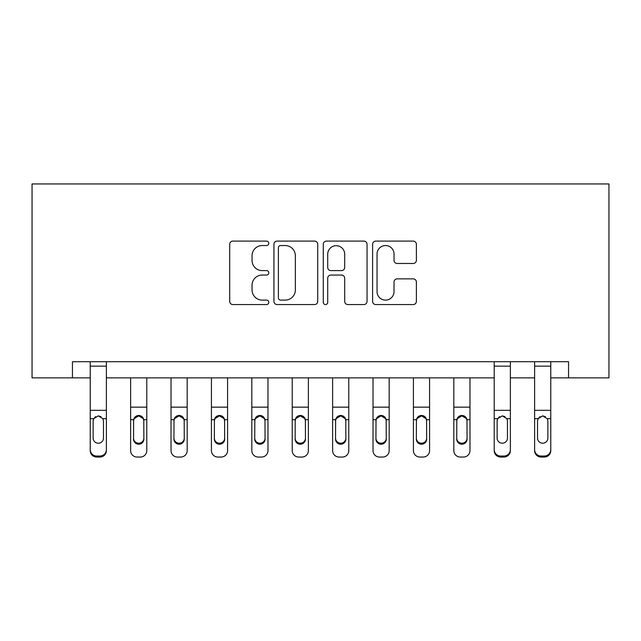 <?xml version="1.0" encoding="UTF-8"?>
<svg xmlns="http://www.w3.org/2000/svg" width="641" height="641" viewBox="0 0 641 641"><rect width="100%" height="100%" fill="white"/><g stroke="black" fill="none" stroke-linecap="round" stroke-linejoin="round"><path stroke-width="0.96" d="M268.787 243.324A2.219 2.219 0 0 0 266.568 241.104L232.867 241.104A3.173 3.173 0 0 0 229.694 244.277L229.694 301.382A3.173 3.173 0 0 0 232.867 304.555L266.568 304.555A2.219 2.219 0 0 0 268.787 302.336A2.219 2.219 0 0 0 266.568 300.108L262.209 300.108A10.152 10.152 0 0 1 252.057 289.956L252.057 285.205A10.152 10.152 0 0 1 262.209 275.053L266.568 275.053A2.219 2.219 0 0 0 268.787 272.826A2.219 2.219 0 0 0 266.568 270.606L262.209 270.606A10.152 10.152 0 0 1 252.057 260.454L252.057 255.695A10.152 10.152 0 0 1 262.209 245.543L266.568 245.543A2.219 2.219 0 0 0 268.787 243.324M413.213 263.467A3.173 3.173 0 0 0 416.386 260.302L416.386 244.277A3.173 3.173 0 0 0 413.213 241.104L375.778 241.104A3.173 3.173 0 0 0 372.605 244.277L372.605 301.382A3.173 3.173 0 0 0 375.778 304.555L413.213 304.555A3.173 3.173 0 0 0 416.386 301.382L416.386 282.032A3.173 3.173 0 0 0 413.213 278.859L397.196 278.859A3.173 3.173 0 0 0 394.023 282.032L394.023 291.623A8.485 8.485 0 0 1 385.529 300.108A8.485 8.485 0 0 1 377.044 291.623L377.044 254.036A8.485 8.485 0 0 1 385.529 245.543A8.485 8.485 0 0 1 394.023 254.036L394.023 260.302A3.173 3.173 0 0 0 397.196 263.467L413.213 263.467M72.449 377.87L72.449 361.708L568.551 361.708L568.551 377.87L608.95 377.87L608.95 183.951L32.05 183.951L32.05 377.87L90.229 377.87M317.728 244.277A3.173 3.173 0 0 0 314.555 241.104L277.12 241.104A3.173 3.173 0 0 0 273.947 244.277L273.947 301.382A3.173 3.173 0 0 0 277.12 304.555L314.555 304.555A3.173 3.173 0 0 0 317.728 301.382L317.728 244.277M326.445 241.104L363.88 241.104A3.173 3.173 0 0 1 367.053 244.277L367.053 301.382A3.173 3.173 0 0 1 363.88 304.555L347.863 304.555A3.173 3.173 0 0 1 344.69 301.382L344.69 278.218A3.173 3.173 0 0 0 341.517 275.053L330.892 275.053A3.173 3.173 0 0 0 327.719 278.218L327.719 302.336A2.219 2.219 0 0 1 325.5 304.555A2.219 2.219 0 0 1 323.272 302.336L323.272 244.277A3.173 3.173 0 0 1 326.445 241.104M106.382 377.87L494.219 377.87M510.372 377.87L534.618 377.87M550.771 377.87L568.551 377.87M280.606 245.543A2.219 2.219 0 0 0 278.386 247.771L278.386 297.889A2.219 2.219 0 0 0 280.606 300.108L285.205 300.108A10.152 10.152 0 0 0 295.357 289.956L295.357 255.695A10.152 10.152 0 0 0 285.205 245.543L280.606 245.543M344.69 254.189A8.485 8.485 0 0 0 336.205 245.703A8.485 8.485 0 0 0 327.719 254.189L327.719 267.433A3.173 3.173 0 0 0 330.892 270.606L341.517 270.606A3.173 3.173 0 0 0 344.69 267.433L344.69 254.189M90.229 419.687L90.229 449.621A6.466 6.41 0 0 0 96.687 456.039L99.924 456.039A6.466 6.41 0 0 0 106.382 449.621L106.382 450.639A6.466 6.41 180 0 1 99.924 457.049L99.924 456.039M103.473 438.083L103.473 421.057L103.473 438.083A5.168 5.128 180 0 1 98.305 443.211A5.168 5.128 180 0 0 103.473 438.083M93.137 439.093L93.137 438.083A5.168 5.128 180 0 0 98.305 443.211M95.605 416.618L93.706 418.677L93.137 420.656M101.006 416.618L98.305 415.865L102.905 418.677L103.473 421.057M106.382 361.708L106.382 449.621M90.229 361.708L90.229 449.621M96.687 456.039L96.687 457.049L99.924 457.049M96.687 457.049A6.466 6.41 180 0 1 90.229 450.639M90.229 418.677L93.706 418.677L93.137 421.057L93.137 438.083M93.706 418.677L98.305 415.865M130.628 377.87L130.628 450.639A6.466 6.41 180 0 0 137.086 457.049L140.323 457.049A6.466 6.41 180 0 0 146.781 450.639L146.781 419.687L143.784 419.687L143.872 439.093A5.168 5.128 -0 0 1 138.704 444.221A5.168 5.128 -0 0 1 133.536 439.093L133.624 419.687C134.306 417.067 135.996 415.664 138.704 415.464C141.413 415.656 143.103 417.067 143.784 419.687M146.781 377.87L146.781 419.687M143.872 421.057L143.304 418.677L138.704 415.865L134.105 418.677L133.536 421.057M133.536 438.083A5.168 5.128 180 0 0 138.704 443.211A5.168 5.128 180 0 0 143.872 438.083M171.027 377.87L171.027 450.639A6.466 6.41 180 0 0 177.485 457.049L180.722 457.049A6.466 6.41 180 0 0 187.18 450.639L187.18 419.687L184.183 419.687L184.271 439.093A5.168 5.128 -0 0 1 179.103 444.221A5.168 5.128 -0 0 1 173.935 439.093L174.023 419.687C174.705 417.067 176.395 415.664 179.103 415.464C181.812 415.656 183.502 417.067 184.183 419.687M187.18 377.87L187.18 419.687M184.271 421.057L183.703 418.677L179.103 415.865L174.504 418.677L173.935 421.057M173.935 438.083A5.168 5.128 180 0 0 179.103 443.211A5.168 5.128 180 0 0 184.271 438.083M211.426 377.87L211.426 450.639A6.466 6.41 180 0 0 217.884 457.049L221.121 457.049A6.466 6.41 180 0 0 227.579 450.639L227.579 419.687L224.582 419.687L224.67 439.093A5.168 5.128 -0 0 1 219.502 444.221A5.168 5.128 -0 0 1 214.334 439.093L214.423 419.687C215.104 417.067 216.794 415.664 219.502 415.464C222.211 415.656 223.901 417.067 224.582 419.687M227.579 377.87L227.579 419.687M224.67 421.057L224.102 418.677L219.502 415.865L214.903 418.677L214.334 421.057M214.334 438.083A5.168 5.128 180 0 0 219.502 443.211A5.168 5.128 180 0 0 224.67 438.083M251.825 377.87L251.825 450.639A6.466 6.41 180 0 0 258.283 457.049L261.52 457.049A6.466 6.41 180 0 0 267.978 450.639L267.978 419.687L264.981 419.687L265.07 439.093A5.168 5.128 -0 0 1 259.901 444.221A5.168 5.128 -0 0 1 254.733 439.093L254.822 419.687C255.503 417.067 257.193 415.664 259.901 415.464C262.61 415.656 264.3 417.067 264.981 419.687M267.978 377.87L267.978 419.687M265.07 421.057L264.501 418.677L259.901 415.865L255.302 418.677L254.733 421.057M254.733 438.083A5.168 5.128 180 0 0 259.901 443.211A5.168 5.128 180 0 0 265.07 438.083M292.224 377.87L292.224 450.639A6.466 6.41 180 0 0 298.682 457.049L301.919 457.049A6.466 6.41 180 0 0 308.377 450.639L308.377 419.687L305.38 419.687L305.469 439.093A5.168 5.128 -0 0 1 300.3 444.221A5.168 5.128 -0 0 1 295.132 439.093L295.221 419.687C295.902 417.067 297.592 415.664 300.3 415.464C303.009 415.656 304.699 417.067 305.38 419.687M308.377 377.87L308.377 419.687M305.469 421.057L304.9 418.677L300.3 415.865L295.701 418.677L295.132 421.057M295.132 438.083A5.168 5.128 180 0 0 300.3 443.211A5.168 5.128 180 0 0 305.469 438.083M332.623 377.87L332.623 450.639A6.466 6.41 180 0 0 339.081 457.049L342.318 457.049A6.466 6.41 180 0 0 348.776 450.639L348.776 419.687L345.779 419.687L345.868 439.093A5.168 5.128 -0 0 1 340.7 444.221A5.168 5.128 -0 0 1 335.531 439.093L335.62 419.687C336.301 417.067 337.991 415.664 340.7 415.464C343.408 415.656 345.098 417.067 345.779 419.687M348.776 377.87L348.776 419.687M345.868 421.057L345.299 418.677L340.7 415.865L336.1 418.677L335.531 421.057M335.531 438.083A5.168 5.128 180 0 0 340.7 443.211A5.168 5.128 180 0 0 345.868 438.083M373.022 377.87L373.022 450.639A6.466 6.41 180 0 0 379.48 457.049L382.717 457.049A6.466 6.41 180 0 0 389.175 450.639L389.175 419.687L386.178 419.687L386.267 439.093A5.168 5.128 -0 0 1 381.099 444.221A5.168 5.128 -0 0 1 375.93 439.093L376.019 419.687C376.7 417.067 378.39 415.664 381.099 415.464C383.807 415.656 385.497 417.067 386.178 419.687M389.175 377.87L389.175 419.687M386.267 421.057L385.698 418.677L381.099 415.865L376.499 418.677L375.93 421.057M375.93 438.083A5.168 5.128 180 0 0 381.099 443.211A5.168 5.128 180 0 0 386.267 438.083M413.421 377.87L413.421 450.639A6.466 6.41 180 0 0 419.879 457.049L423.116 457.049A6.466 6.41 180 0 0 429.574 450.639L429.574 419.687L426.577 419.687L426.666 439.093A5.168 5.128 -0 0 1 421.498 444.221A5.168 5.128 -0 0 1 416.33 439.093L416.418 419.687C417.099 417.067 418.789 415.664 421.498 415.464C424.206 415.656 425.896 417.067 426.577 419.687M429.574 377.87L429.574 419.687M426.666 421.057L426.097 418.677L421.498 415.865L416.898 418.677L416.33 421.057M416.33 438.083A5.168 5.128 180 0 0 421.498 443.211A5.168 5.128 180 0 0 426.666 438.083M453.82 377.87L453.82 450.639A6.466 6.41 180 0 0 460.278 457.049L463.515 457.049A6.466 6.41 180 0 0 469.973 450.639L469.973 419.687L466.977 419.687L467.065 439.093A5.168 5.128 -0 0 1 461.897 444.221A5.168 5.128 -0 0 1 456.729 439.093L456.817 419.687C457.498 417.067 459.188 415.664 461.897 415.464C464.605 415.656 466.295 417.067 466.977 419.687M469.973 377.87L469.973 419.687M467.065 421.057L466.496 418.677L461.897 415.865L457.297 418.677L456.729 421.057M456.729 438.083A5.168 5.128 180 0 0 461.897 443.211A5.168 5.128 180 0 0 467.065 438.083M494.219 419.687L494.219 449.621A6.466 6.41 0 0 0 500.677 456.039L503.914 456.039A6.466 6.41 0 0 0 510.372 449.621L510.372 450.639A6.466 6.41 180 0 1 503.914 457.049L503.914 456.039M507.464 438.083L507.464 421.057L507.464 438.083A5.168 5.128 180 0 1 502.296 443.211A5.168 5.128 180 0 0 507.464 438.083M497.128 439.093L497.128 438.083A5.168 5.128 180 0 0 502.296 443.211M499.595 416.618L497.696 418.677L497.128 420.656M504.996 416.618L502.296 415.865L506.895 418.677L507.464 421.057M510.372 361.708L510.372 449.621M494.219 361.708L494.219 449.621M500.677 456.039L500.677 457.049L503.914 457.049M500.677 457.049A6.466 6.41 180 0 1 494.219 450.639M494.219 418.677L497.696 418.677L497.128 421.057L497.128 438.083M497.696 418.677L502.296 415.865M534.618 419.687L534.618 449.621A6.466 6.41 0 0 0 541.076 456.039L544.313 456.039A6.466 6.41 0 0 0 550.771 449.621L550.771 450.639A6.466 6.41 180 0 1 544.313 457.049L544.313 456.039M547.863 438.083L547.863 421.057L547.863 438.083A5.168 5.128 180 0 1 542.695 443.211A5.168 5.128 180 0 0 547.863 438.083M537.527 439.093L537.527 438.083A5.168 5.128 180 0 0 542.695 443.211M539.994 416.618L538.095 418.677L537.527 420.656M545.395 416.618L542.695 415.865L547.294 418.677L547.863 421.057M550.771 361.708L550.771 449.621M534.618 361.708L534.618 449.621M541.076 456.039L541.076 457.049L544.313 457.049M541.076 457.049A6.466 6.41 180 0 1 534.618 450.639M534.618 418.677L538.095 418.677L537.527 421.057L537.527 438.083M538.095 418.677L542.695 415.865M102.905 418.677L106.382 418.677M90.229 410.32L106.382 410.32M90.229 366.139L106.382 366.139M146.781 407.155L130.628 407.155M133.624 419.687L130.628 419.687M187.18 407.155L171.027 407.155M174.023 419.687L171.027 419.687M227.579 407.155L211.426 407.155M214.423 419.687L211.426 419.687M267.978 407.155L251.825 407.155M254.822 419.687L251.825 419.687M308.377 407.155L292.224 407.155M295.221 419.687L292.224 419.687M348.776 407.155L332.623 407.155M335.62 419.687L332.623 419.687M389.175 407.155L373.022 407.155M376.019 419.687L373.022 419.687M429.574 407.155L413.421 407.155M416.418 419.687L413.421 419.687M469.973 407.155L453.82 407.155M456.817 419.687L453.82 419.687M506.895 418.677L510.372 418.677M494.219 410.32L510.372 410.32M494.219 366.139L510.372 366.139M547.294 418.677L550.771 418.677M534.618 410.32L550.771 410.32M534.618 366.139L550.771 366.139"/></g></svg>
